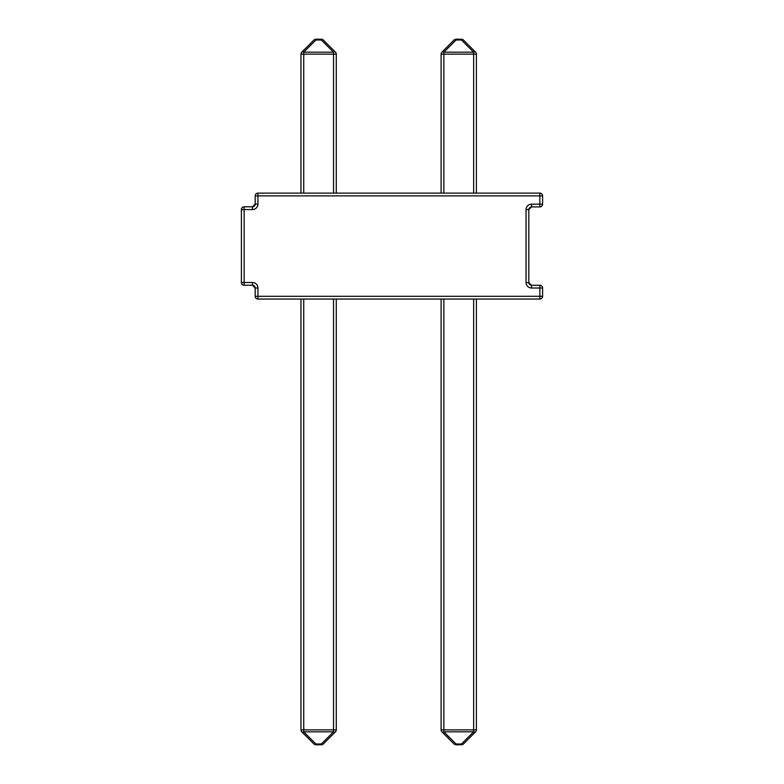 <?xml version="1.0" encoding="UTF-8"?>
<svg xmlns="http://www.w3.org/2000/svg" width="784" height="784" viewBox="0 0 784 784"><rect width="100%" height="100%" fill="white"/><g stroke="black" fill="none" stroke-linecap="round" stroke-linejoin="round"><path stroke-width="1.18" d="M255.172 204.33L255.182 195.873A2.754 2.754 0 0 1 257.946 193.119L539.853 193.119A2.754 2.754 0 0 1 542.606 195.873L542.606 204.154A2.754 2.754 0 0 1 539.853 206.907L531.572 206.907A2.754 2.754 0 0 0 528.818 209.671L528.818 282.495A2.754 2.754 0 0 0 531.572 285.249L539.853 285.249A2.754 2.754 0 0 1 542.606 288.012L542.606 296.283A2.754 2.754 0 0 1 539.853 299.037L257.946 299.037A2.754 2.754 0 0 1 255.182 296.283L255.182 288.012L252.536 285.249M252.428 209.563L244.147 209.563L244.147 282.495L241.394 282.495L241.394 209.563A2.754 2.754 0 0 1 244.147 206.8L252.428 206.8L252.428 209.563A5.517 5.517 0 0 0 257.946 204.046L257.946 195.873L539.853 195.873L539.853 204.154L531.572 204.154A5.517 5.517 0 0 0 526.054 209.671L526.054 282.495A5.517 5.517 0 0 0 531.572 288.012L531.503 285.249M255.172 287.718L255.182 288.012A2.754 2.754 0 0 0 252.428 285.249L244.147 285.249A2.754 2.754 0 0 1 241.394 282.495A2.754 2.754 0 0 0 244.147 285.249L244.147 282.495L252.428 282.495L252.497 285.249M443.862 299.037L443.862 729.865L441.098 729.865L441.098 299.037M476.407 299.037L476.407 729.865L473.654 729.865L473.654 299.037M463.422 743.996L475.604 731.815A2.754 2.754 0 0 0 476.407 729.865A2.754 2.754 0 0 1 475.604 731.815L463.422 743.996A2.754 1.597 -135 0 1 461.472 743.996L473.654 731.815A2.754 1.597 -135 0 0 475.604 731.815L463.422 743.996A2.754 2.754 0 0 1 461.472 744.8L456.033 744.8A2.754 2.754 0 0 1 454.083 743.996L441.911 731.815L454.083 743.996A2.754 2.754 0 0 0 456.033 744.8L456.033 743.996A2.754 1.597 135 0 1 454.083 743.996L441.911 731.815L454.083 743.996M441.911 731.815A2.754 2.754 0 0 1 441.098 729.865A2.754 2.754 0 0 0 441.911 731.815A2.754 1.597 135 0 0 443.862 731.815L456.033 743.996L461.472 743.996L461.472 744.8M303.731 299.037L303.731 729.865L300.968 729.865L300.968 299.037M336.277 299.037L336.277 729.865L333.523 729.865L333.523 299.037M321.342 744.8L315.903 744.8A2.754 2.754 0 0 1 313.953 743.996L301.781 731.815L313.953 743.996A2.754 2.754 0 0 0 315.903 744.8L315.903 743.996A2.754 1.597 135 0 1 313.953 743.996L301.781 731.815A2.754 2.754 0 0 1 300.968 729.865A2.754 2.754 0 0 0 301.781 731.815A2.754 1.597 135 0 0 303.731 731.815L315.903 743.996L321.342 743.996L333.523 731.815L303.731 731.815L303.731 729.865L333.523 729.865L333.523 731.815A2.754 1.597 -135 0 0 335.474 731.815L323.292 743.996L335.474 731.815A2.754 2.754 0 0 0 336.277 729.865A2.754 2.754 0 0 1 335.474 731.815L323.292 743.996A2.754 1.597 -135 0 1 321.342 743.996L321.342 744.8A2.754 2.754 0 0 0 323.292 743.996L335.474 731.815L323.292 743.996M473.654 193.119L473.654 54.135L476.407 54.135L476.407 193.119M441.098 193.119L441.098 54.135L443.862 54.135L443.862 193.119M463.422 40.004L475.604 52.185A2.754 2.754 0 0 1 476.407 54.135A2.754 2.754 0 0 0 475.604 52.185A2.754 1.597 -45 0 0 473.654 52.185L473.654 54.135L443.862 54.135L443.862 52.185L473.654 52.185L461.472 40.004L456.033 40.004L456.033 39.2A2.754 2.754 0 0 0 454.083 40.004L441.911 52.185A2.754 2.754 0 0 0 441.098 54.135A2.754 2.754 0 0 1 441.911 52.185L454.083 40.004A2.754 1.597 45 0 1 456.033 40.004L443.862 52.185A2.754 1.597 45 0 0 441.911 52.185L454.083 40.004A2.754 2.754 0 0 1 456.033 39.2L461.472 39.2A2.754 2.754 0 0 1 463.422 40.004L475.604 52.185L463.422 40.004A2.754 2.754 0 0 0 461.472 39.2A2.754 2.754 0 0 1 463.422 40.004A2.754 2.754 0 0 0 461.472 39.2L461.472 40.004A2.754 1.597 -45 0 1 463.422 40.004A2.754 2.754 0 0 0 461.472 39.2M333.523 193.119L333.523 54.135L336.277 54.135L336.277 193.119M300.968 193.119L300.968 54.135L303.731 54.135L303.731 193.119M323.292 40.004L335.474 52.185A2.754 2.754 0 0 1 336.277 54.135A2.754 2.754 0 0 0 335.474 52.185A2.754 1.597 -45 0 0 333.523 52.185L333.523 54.135L303.731 54.135L303.731 52.185L333.523 52.185L321.342 40.004L315.903 40.004L315.903 39.2A2.754 2.754 0 0 0 313.953 40.004L301.781 52.185A2.754 2.754 0 0 0 300.968 54.135A2.754 2.754 0 0 1 301.781 52.185L313.953 40.004A2.754 1.597 45 0 1 315.903 40.004L303.731 52.185A2.754 1.597 45 0 0 301.781 52.185L313.953 40.004A2.754 2.754 0 0 1 315.903 39.2L321.342 39.2A2.754 2.754 0 0 1 323.292 40.004L335.474 52.185L323.292 40.004A2.754 2.754 0 0 0 321.342 39.2A2.754 2.754 0 0 1 323.292 40.004A2.754 2.754 0 0 0 321.342 39.2L321.342 40.004A2.754 1.597 -45 0 1 323.292 40.004A2.754 2.754 0 0 0 321.342 39.2M252.497 206.8L252.428 206.8A2.754 2.754 0 0 0 255.182 204.046A2.754 2.754 0 0 1 252.428 206.8M531.572 204.154L531.503 206.907M528.828 209.387L526.054 209.671M526.054 282.495L528.828 282.779M539.853 285.249L539.853 296.283L257.946 296.283L257.946 288.012A5.517 5.517 0 0 0 252.428 282.495M542.606 288.012L531.572 288.012M443.862 729.865L473.654 729.865L473.654 731.815L443.862 731.815L443.862 729.865M244.147 206.8A2.754 2.754 0 0 0 241.394 209.563L244.147 209.563L244.147 206.8M252.536 206.8L255.182 204.046L257.946 204.046M255.182 195.873L257.946 195.873L257.946 193.119A2.754 2.754 0 0 0 255.182 195.873M252.428 285.249A2.754 2.754 0 0 1 255.182 288.012L257.946 288.012M539.853 193.119L539.853 195.873L542.606 195.873M255.182 296.283A2.754 2.754 0 0 0 257.946 299.037L257.946 296.283L255.182 296.283M542.606 204.154L539.853 204.154L539.853 206.907M542.606 296.283L539.853 296.283L539.853 299.037M528.818 209.671L531.464 206.917M528.818 282.495L531.464 285.249"/></g></svg>

